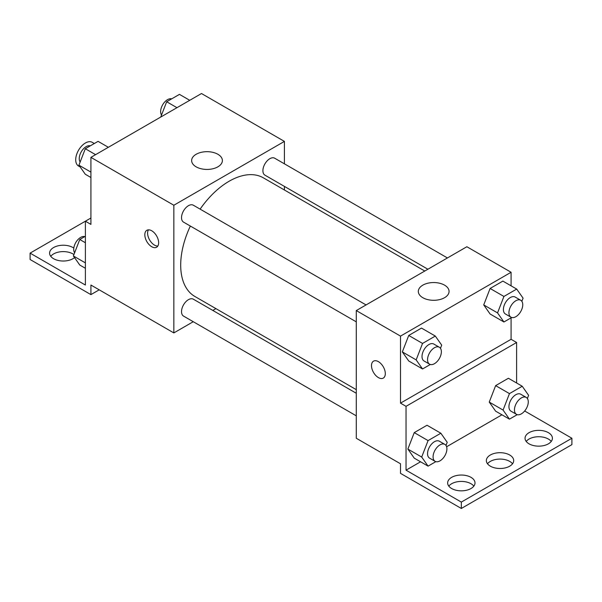 <?xml version="1.0" encoding="UTF-8"?>
<svg xmlns="http://www.w3.org/2000/svg" width="602" height="602" viewBox="0 0 602 602"><rect width="100%" height="100%" fill="white"/><g stroke="black" fill="none" stroke-linecap="round" stroke-linejoin="round"><path stroke-width="0.9" d="M94.311 143.524L92.226 142.32A13.68 7.901 120 0 0 81.684 145.993A13.68 7.901 120 0 0 75.709 159.756A13.68 7.901 120 0 0 78.546 166.024L80.171 166.965M90.917 218.014L85.386 221.205L85.386 285.039L30.1 253.126L85.386 221.205L90.917 224.395L90.917 157.363L201.489 93.528L284.415 141.402L284.415 163.827M151.727 246.737A9.775 5.644 60 0 1 145.345 238.121A9.775 5.644 60 0 1 146.843 230.295A9.775 5.644 60 0 1 156.618 235.931A9.775 5.644 60 0 1 156.618 247.219A9.775 5.644 60 0 1 151.727 246.737M30.1 253.126L30.1 259.507L90.917 294.619L90.917 285.039L173.843 332.921L173.843 205.244L90.917 157.363M366.061 304.936L193.325 205.207A9.775 5.644 120 0 0 185.792 207.825A9.775 5.644 120 0 0 181.526 217.661A9.775 5.644 120 0 0 183.55 222.13L356.286 321.859M356.286 393.264L193.325 299.179A9.775 5.644 120 0 0 185.792 301.798A9.775 5.644 120 0 0 181.526 311.633A9.775 5.644 120 0 0 183.55 316.103L356.286 415.832M215.922 308.623L212.807 310.421M193.257 321.709L173.843 332.921M284.415 186.394L284.415 189.991M173.843 205.244L284.415 141.402M447.436 257.949L274.708 158.221A9.775 5.644 120 0 0 267.175 160.839A9.775 5.644 120 0 0 262.908 170.675A9.775 5.644 120 0 0 264.933 175.152L427.894 269.229M424.779 271.035L263.375 177.846A68.493 39.544 120 0 0 200.12 209.127M190.345 226.059A68.493 39.544 120 0 0 180.698 265.121A68.493 39.544 120 0 0 194.882 296.477L356.286 389.66M217.886 154.278A15.374 8.88 180 0 1 222.386 160.553A15.374 8.88 180 0 1 207.013 169.433A15.374 8.88 180 0 1 191.639 160.553A15.374 8.88 180 0 1 201.128 152.359A15.374 8.88 180 0 1 217.886 154.278M148.438 229.836A9.775 5.644 -120 0 0 154.518 245.127A9.775 5.644 -120 0 0 157.807 246.06M90.917 294.619L99.21 289.833M50.756 256.317A13.68 7.901 180 0 1 72.947 253.924A13.68 7.901 180 0 1 73.933 254.556M74.543 257.603A13.68 7.901 180 0 1 59.214 260.666A13.68 7.901 180 0 1 49.59 253.126A13.68 7.901 180 0 1 58.033 245.827A13.68 7.901 180 0 1 72.947 247.535A13.68 7.901 180 0 1 73.805 248.084M511.083 317.856L511.083 339.302L400.511 403.137L406.041 406.335L406.041 470.17L461.328 502.091L461.328 508.472L400.511 473.36L400.511 463.788L356.286 438.248L356.286 310.572L466.859 246.737L511.083 272.27L511.083 285.837M373.518 361.155A9.775 5.644 -120 0 0 372.021 368.988A9.775 5.644 -120 0 0 378.402 377.597A9.775 5.644 60 0 1 372.013 368.988A9.775 5.644 60 0 1 373.511 361.162A9.775 5.644 60 0 1 383.286 366.799A9.775 5.644 60 0 1 383.286 378.086A9.775 5.644 60 0 1 378.402 377.604A9.775 5.644 -120 0 0 383.286 378.086M400.511 403.137L400.511 336.112L356.286 310.572M483.722 304.921L490.103 314.003L483.722 304.921L490.103 288.471L483.722 304.921L497.545 312.905L503.927 296.447L516.697 289.08L523.078 298.163L521.851 301.316M502.873 281.096L490.103 288.471L502.873 281.096L516.697 289.08M402.339 351.907L408.728 360.989L402.339 351.907L408.728 335.457L402.339 351.907L416.163 359.891L422.544 343.433L435.314 336.067L441.702 345.142L440.476 348.302M421.49 328.082L408.728 335.457L421.49 328.082L435.314 336.067M400.511 336.112L511.083 272.27M444.554 285.145A15.374 8.88 180 0 1 449.062 291.421A15.374 8.88 180 0 1 433.688 300.3A15.374 8.88 180 0 1 418.315 291.421A15.374 8.88 180 0 1 427.804 283.226A15.374 8.88 180 0 1 444.554 285.145M511.083 339.302L516.614 342.493L516.614 383M524.673 410.985L571.9 438.248L571.9 444.637L461.328 508.472M571.9 438.248L461.328 502.091M487.515 463.788A13.68 7.901 180 0 1 509.706 461.395A13.68 7.901 180 0 1 512.543 463.788M526.216 441.447A13.68 7.901 180 0 1 538.73 436.736A13.68 7.901 180 0 1 551.244 441.447M448.814 486.13A13.68 7.901 180 0 1 461.328 481.419A13.68 7.901 180 0 1 473.842 486.13M516.614 342.493L406.041 406.335M407.87 449.069L414.251 458.152L407.87 449.069L414.251 432.62L407.87 449.069L421.693 457.053L428.075 440.596L440.845 433.222L447.226 442.304L445.999 445.465M427.021 425.245L414.251 432.62L427.021 425.245L440.845 433.222M489.253 402.083L495.634 411.166L489.253 402.083L495.634 385.634L489.253 402.083L503.076 410.067L509.458 393.61L522.227 386.243L528.609 395.326L527.382 398.479M508.404 378.259L495.634 385.634L508.404 378.259L522.227 386.243M501.94 414.808L446.609 446.752M420.557 461.794L406.041 470.17M509.706 455.007A13.68 7.901 180 0 1 513.709 460.598A13.68 7.901 180 0 1 500.029 468.491A13.68 7.901 180 0 1 486.348 460.598A13.68 7.901 180 0 1 494.791 453.298A13.68 7.901 180 0 1 509.706 455.007M529.053 443.84A13.68 7.901 180 0 1 525.049 438.248A13.68 7.901 180 0 1 538.73 430.355A13.68 7.901 180 0 1 552.41 438.248A13.68 7.901 180 0 1 543.967 445.548A13.68 7.901 180 0 1 529.053 443.84M451.651 488.523A13.68 7.901 180 0 1 447.647 482.939A13.68 7.901 180 0 1 461.328 475.038A13.68 7.901 180 0 1 475.008 482.939A13.68 7.901 180 0 1 466.565 490.239A13.68 7.901 180 0 1 451.651 488.523M430.317 364.488L422.544 368.973L416.163 359.891M439.347 347.241L433.816 344.051A9.775 5.644 120 0 0 426.284 346.669A9.775 5.644 120 0 0 422.017 356.504A9.775 5.644 120 0 0 424.041 360.982L429.572 364.172A9.775 5.644 120 0 0 439.347 358.529A9.775 5.644 120 0 0 439.347 347.241A9.775 5.644 120 0 0 431.815 349.86A9.775 5.644 120 0 0 427.548 359.695A9.775 5.644 120 0 0 429.572 364.172M422.544 368.973L408.728 360.989M422.544 343.433L408.728 335.457M511.692 317.502L503.927 321.987L497.545 312.905M520.73 300.263L515.199 297.064A9.775 5.644 120 0 0 507.667 299.683A9.775 5.644 120 0 0 503.4 309.518A9.775 5.644 120 0 0 505.424 313.996L510.955 317.186A9.775 5.644 120 0 0 520.73 311.543A9.775 5.644 120 0 0 520.73 300.263A9.775 5.644 120 0 0 513.197 302.881A9.775 5.644 120 0 0 508.931 312.716A9.775 5.644 120 0 0 510.955 317.186M503.927 321.987L490.103 314.003M503.927 296.447L490.103 288.471M435.84 461.651L428.075 466.129L421.693 457.053M444.878 444.404L439.347 441.213A9.775 5.644 120 0 0 431.815 443.832A9.775 5.644 120 0 0 427.548 453.667A9.775 5.644 120 0 0 429.572 458.145L435.103 461.335A9.775 5.644 120 0 0 444.878 455.691A9.775 5.644 120 0 0 444.878 444.404A9.775 5.644 120 0 0 437.345 447.023A9.775 5.644 120 0 0 433.079 456.858A9.775 5.644 120 0 0 435.103 461.335M428.075 466.129L414.251 458.152M428.075 440.596L414.251 432.62M517.223 414.665L509.458 419.15L503.076 410.067M526.253 397.425L520.73 394.227A9.775 5.644 120 0 0 513.197 396.846A9.775 5.644 120 0 0 508.931 406.681A9.775 5.644 120 0 0 510.955 411.158L516.486 414.349A9.775 5.644 120 0 0 526.253 408.705A9.775 5.644 120 0 0 526.253 397.425A9.775 5.644 120 0 0 518.721 400.044A9.775 5.644 120 0 0 514.462 409.879A9.775 5.644 120 0 0 516.486 414.349M509.458 419.15L495.634 411.166M509.458 393.61L495.634 385.634M90.917 177.5L85.303 174.264L78.922 165.181L85.303 148.732L98.073 141.357L108.352 147.294M90.917 172.104L78.922 165.181M95.59 154.669L85.303 148.732M90.308 145.842A9.775 5.644 120 0 0 83.068 149.266A9.775 5.644 120 0 0 79.246 158.612A9.775 5.644 120 0 0 80.149 162.021M160.749 117.044L166.686 101.746L179.456 94.371L189.735 100.308M176.965 107.683L166.686 101.746M171.683 98.856A9.775 5.644 120 0 0 164.451 102.28A9.775 5.644 120 0 0 160.629 111.626A9.775 5.644 120 0 0 161.524 115.042M85.386 268.281L79.773 265.046L73.391 255.963L79.773 239.506L85.386 236.27M85.386 262.886L73.391 255.963M85.386 242.749L79.773 239.506M84.777 236.624A9.775 5.644 120 0 0 77.538 240.047A9.775 5.644 120 0 0 73.722 249.386A9.775 5.644 120 0 0 74.618 252.802"/></g></svg>

